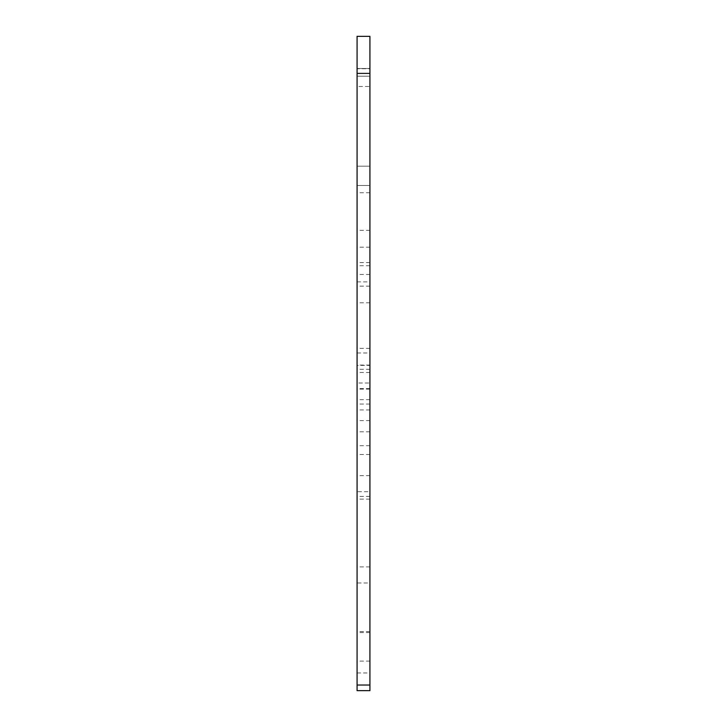<?xml version="1.0" encoding="UTF-8"?>
<svg xmlns="http://www.w3.org/2000/svg" width="727" height="727" viewBox="0 0 727 727"><rect width="100%" height="100%" fill="white"/><g stroke="black" fill="none" stroke-linecap="round" stroke-linejoin="round"><path stroke-width="0.55" stroke-dasharray="3.63 2.73" d="M369.925 325.596L369.925 281.885L369.925 325.596M357.075 325.596L357.075 281.885L357.075 325.596M357.075 68.738L357.075 36.35L369.925 36.35L369.925 491.688L357.075 491.688L357.075 68.738L369.925 68.738M369.925 36.35L369.925 166.183L369.925 36.35L357.075 36.35L357.075 166.183L357.075 36.35L369.925 36.35M357.075 690.65L357.075 582.972L369.925 582.972L369.925 690.65M369.925 582.972L369.925 491.688M369.925 86.486L369.925 404.058L369.925 86.486L357.075 86.486L357.075 404.058L357.075 86.486L369.925 86.486M369.925 383.02L369.925 661.107L369.925 365.072L369.925 388.582L369.925 383.02L357.075 383.02L357.075 388.582L357.075 365.072L357.075 661.107L357.075 383.02M369.925 265.718L369.925 76.199L369.925 286.138L369.925 262.601L369.925 265.718L357.075 265.718L357.075 262.601L357.075 286.138L357.075 76.199L357.075 265.718M369.925 365.408L369.925 247.18L369.925 365.408L357.075 365.408L357.075 247.18L357.075 365.408M357.075 491.688L357.075 582.972M369.925 389.136L357.075 389.136M369.925 247.18L357.075 247.18M369.925 302.795L357.075 302.795M369.925 372.478L357.075 372.478M369.925 431.802L357.075 431.802M369.925 192.746L357.075 192.746M369.925 76.199L357.075 76.199L369.925 76.199M369.925 230.341L357.075 230.341M369.925 286.138L357.075 286.138M369.925 454.475L357.075 454.475M369.925 365.072L357.075 365.072M369.925 420.606L357.075 420.606M369.925 661.107L357.075 661.107M369.925 631.627L357.075 631.627M369.925 496.405L357.075 496.405M369.925 185.467L357.075 185.467L369.925 185.467M369.925 274.461L357.075 274.461M369.925 348.351L357.075 348.351M369.925 404.058L357.075 404.058M369.925 632.59L357.075 632.59M369.925 566.906L357.075 566.906M369.925 475.622L357.075 475.622M369.925 409.937L357.075 409.937M369.925 445.696L357.075 445.696M369.925 499.131L357.075 499.131M369.925 68.492L357.075 68.492L369.925 68.492M369.925 166.183L357.075 166.183L369.925 166.183M357.075 352.968L369.925 352.968M357.075 672.975L369.925 672.975M369.925 399.668L357.075 399.668M369.925 369.298L357.075 369.298M369.925 262.601L357.075 262.601M369.925 388.582L357.075 388.582M357.075 281.885L369.925 281.885"/><path stroke-width="1.09" d="M369.925 73.4L369.925 36.35L357.075 36.35L357.075 690.65L369.925 690.65L369.925 73.4L357.075 73.4M369.925 685.025L357.075 685.025"/></g></svg>
